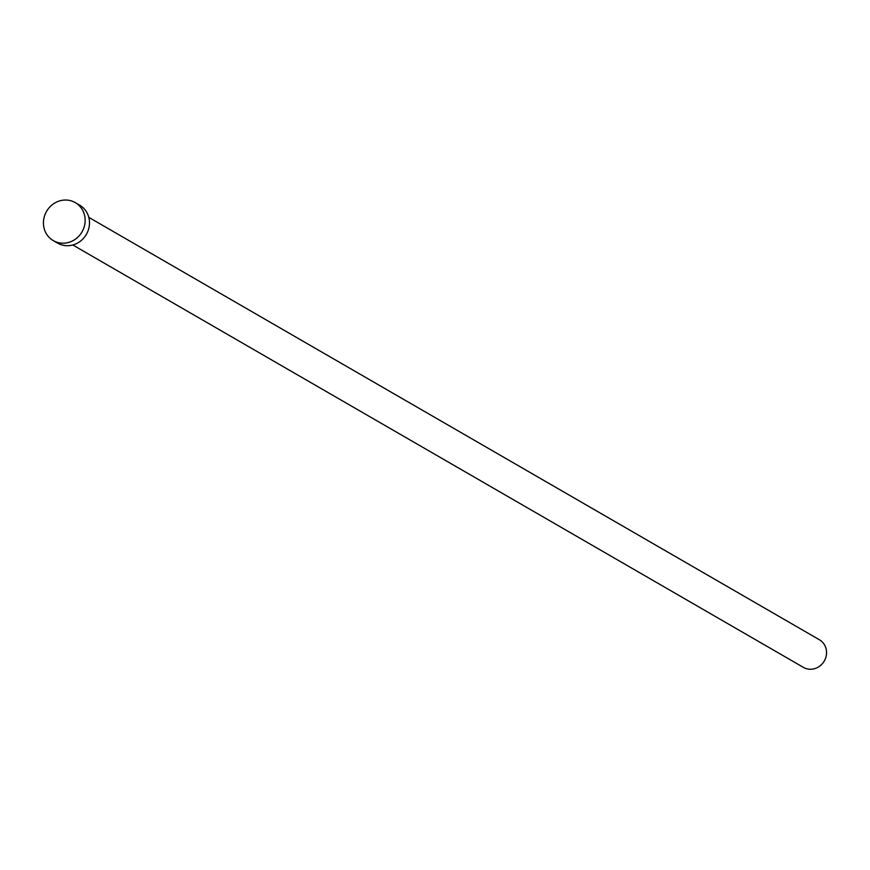 <?xml version="1.0" encoding="UTF-8"?>
<svg xmlns="http://www.w3.org/2000/svg" width="870" height="870" viewBox="0 0 870 870"><rect width="100%" height="100%" fill="white"/><g stroke="black" fill="none" stroke-linecap="round" stroke-linejoin="round"><path stroke-width="1.3" d="M88.783 217.348L819.366 639.744A15.964 14.899 120 0 1 826.5 653.914A15.964 14.899 120 0 1 803.391 667.377L72.808 244.981M75.277 202.623L79.616 205.124A21.946 20.488 120 0 1 89.425 224.601A21.946 20.488 120 0 1 57.637 243.121L53.309 240.62A21.946 20.488 120 0 1 43.5 221.143A21.946 20.488 120 0 1 75.277 202.623A21.946 20.488 120 0 1 85.086 222.089A21.946 20.488 120 0 1 53.309 240.62"/></g></svg>
